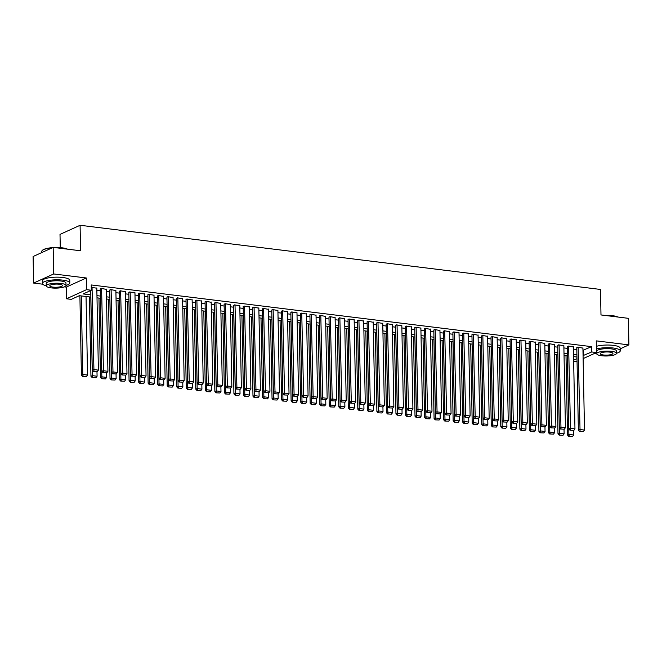 <?xml version="1.0" encoding="UTF-8"?>
<svg xmlns="http://www.w3.org/2000/svg" width="662" height="662" viewBox="0 0 662 662"><rect width="100%" height="100%" fill="white"/><g stroke="black" fill="none" stroke-linecap="round" stroke-linejoin="round"><path stroke-width="0.99" d="M90.868 297.089L79.382 295.674L71.248 299.373L66.481 298.785L86.548 289.658L91.315 290.246L83.18 293.945L90.826 294.888M64.388 286.869L66.258 287.093L66.481 298.785M66.258 287.093L86.325 277.974L53.68 273.952L53.167 247.389L33.1 256.517L33.613 283.071L42.699 284.188M60.267 247.638L60.01 234.398L80.085 225.279L600.5 289.451L600.988 314.947L628.387 318.331L628.9 344.885L596.255 340.864L596.479 352.548L583.123 358.614M577.049 361.378L573.664 361.328M53.68 273.952L33.613 283.071M620.203 348.841L628.9 344.885M96.817 288.177L91.257 287.391M106.35 289.352L101.104 288.425L100.219 289.104M115.875 290.527L110.628 289.608L109.751 290.279M125.408 291.702L120.161 290.784L119.284 291.454M134.94 292.877L129.694 291.959L128.817 292.629M144.473 294.052L139.227 293.134L138.35 293.804M154.006 295.227L148.76 294.309L147.874 294.979M163.539 296.402L158.292 295.484L157.407 296.154M173.072 297.577L167.817 296.659L166.94 297.329M182.596 298.752L177.35 297.834L176.473 298.504M192.129 299.927L186.883 299.009L186.005 299.679M201.662 301.102L196.415 300.184L195.538 300.854M211.195 302.277L205.948 301.359L205.063 302.038M220.727 303.453L215.481 302.534L214.596 303.213M230.26 304.628L225.006 303.709L224.128 304.388M239.785 305.803L234.538 304.884L233.661 305.563M249.317 306.978L244.071 306.059L243.194 306.738M258.85 308.153L253.604 307.234L252.727 307.913M268.383 309.328L263.137 308.409L262.251 309.088M277.916 310.503L272.67 309.584L271.784 310.263M287.449 311.678L282.194 310.759L281.317 311.438M296.973 312.853L291.727 311.934L290.85 312.613M306.506 314.036L301.26 313.109L300.382 313.788M316.039 315.211L310.792 314.285L309.915 314.963M325.572 316.386L320.325 315.468L319.44 316.138M335.104 317.561L329.858 316.643L328.973 317.313M344.637 318.736L339.383 317.818L338.505 318.488M354.162 319.912L348.915 318.993L348.038 319.663M363.695 321.087L358.448 320.168L357.571 320.838M373.227 322.262L367.981 321.343L367.104 322.013M382.76 323.437L377.514 322.518L376.628 323.188M392.293 324.612L387.047 323.693L386.161 324.363M401.826 325.787L396.571 324.868L395.694 325.538M411.35 326.962L406.104 326.043L405.227 326.714M420.883 328.137L415.637 327.218L414.76 327.897M430.416 329.312L425.169 328.393L424.292 329.072M439.949 330.487L434.702 329.568L433.817 330.247M449.481 331.662L444.235 330.743L443.35 331.422M459.014 332.837L453.76 331.919L452.882 332.597M468.539 334.012L463.292 333.094L462.415 333.772M478.072 335.187L472.825 334.269L471.948 334.947M487.604 336.362L482.358 335.444L481.481 336.122M497.137 337.537L491.891 336.619L491.005 337.297M506.67 338.712L501.424 337.794L500.538 338.472M516.203 339.896L510.948 338.969L510.071 339.647M525.727 341.071L520.481 340.144L519.604 340.822M535.26 342.246L530.014 341.319L529.137 341.997M544.793 343.421L539.547 342.502L538.669 343.173M554.326 344.596L549.079 343.677L548.194 344.348M563.858 345.771L558.612 344.852L557.727 345.523M573.391 346.946L568.137 346.027L567.26 346.698M582.957 350.281L591.613 346.648L91.215 284.941L91.315 290.246M96.859 290.337L100.252 290.75M106.392 291.512L109.784 291.925M115.924 292.687L119.317 293.101M125.449 293.862L128.85 294.276M134.982 295.037L138.375 295.459M144.515 296.212L147.907 296.634M154.047 297.387L157.44 297.809M163.58 298.562L166.973 298.984M173.113 299.737L176.506 300.159M182.638 300.912L186.039 301.334M192.17 302.087L195.563 302.509M201.703 303.262L205.096 303.684M211.236 304.437L214.629 304.859M220.769 305.612L224.161 306.034M230.302 306.787L233.694 307.209M239.826 307.962L243.227 308.384M249.359 309.137L252.752 309.559M258.892 310.321L262.284 310.735M268.424 311.496L271.817 311.91M277.957 312.671L281.35 313.085M287.49 313.846L290.883 314.26M297.015 315.021L300.416 315.435M306.547 316.196L309.94 316.61M316.08 317.371L319.473 317.785M325.613 318.546L329.006 318.96M335.146 319.721L338.539 320.135M344.679 320.896L348.071 321.318M354.203 322.071L357.604 322.493M363.736 323.246L367.129 323.668M373.269 324.421L376.661 324.843M382.802 325.596L386.194 326.018M392.334 326.771L395.727 327.193M401.867 327.947L405.26 328.369M411.392 329.122L414.793 329.544M420.924 330.297L424.317 330.719M430.457 331.472L433.85 331.894M439.99 332.647L443.383 333.069M449.523 333.822L452.916 334.244M459.056 334.997L462.448 335.419M468.58 336.18L471.981 336.594M478.113 337.355L481.506 337.769M487.646 338.53L491.038 338.944M497.179 339.705L500.571 340.119M506.711 340.88L510.104 341.294M516.244 342.055L519.637 342.469M525.769 343.23L529.17 343.644M535.301 344.406L538.694 344.819M544.834 345.581L548.227 345.994M554.367 346.756L557.76 347.169M563.9 347.931L567.293 348.353M573.433 349.106L576.825 349.528M582.916 348.121L577.669 347.202L576.792 347.873M86.325 277.974L86.548 289.658M591.613 346.648L591.712 351.961L596.479 352.548M53.167 247.389L80.574 250.774L80.085 225.279M576.966 357.033L573.573 356.619M567.433 355.858L564.041 355.444M557.909 354.683L554.508 354.269M548.376 353.508L544.975 353.086M538.843 352.333L535.45 351.911M529.31 351.158L525.918 350.736M519.778 349.983L516.385 349.561M510.245 348.808L506.852 348.386M500.72 347.633L497.319 347.211M491.187 346.458L487.786 346.036M481.655 345.283L478.262 344.861M472.122 344.108L468.729 343.686M462.589 342.933L459.196 342.511M453.056 341.757L449.663 341.335M443.532 340.582L440.131 340.16M433.999 339.407L430.598 338.985M424.466 338.224L421.073 337.81M414.933 337.049L411.541 336.635M405.401 335.874L402.008 335.46M395.868 334.699L392.475 334.285M386.343 333.524L382.942 333.11M376.81 332.349L373.409 331.935M367.278 331.174L363.885 330.76M357.745 329.999L354.352 329.585M348.212 328.824L344.819 328.41M338.679 327.649L335.286 327.227M329.155 326.474L325.754 326.052M319.622 325.299L316.221 324.877M310.089 324.123L306.696 323.701M300.556 322.948L297.164 322.526M291.023 321.773L287.631 321.351M281.491 320.598L278.098 320.176M271.966 319.423L268.565 319.001M262.433 318.248L259.032 317.826M252.901 317.073L249.508 316.651M243.368 315.898L239.975 315.476M233.835 314.723L230.442 314.301M224.302 313.548L220.909 313.126M214.778 312.373L211.377 311.951M205.245 311.19L201.844 310.776M195.712 310.015L192.319 309.601M186.179 308.84L182.786 308.426M176.646 307.665L173.254 307.251M167.114 306.489L163.721 306.076M157.589 305.314L154.188 304.901M148.056 304.139L144.655 303.726M138.524 302.964L135.131 302.551M128.991 301.789L125.598 301.375M119.458 300.614L116.065 300.192M109.925 299.439L106.532 299.017M100.401 298.264L97 297.842M573.64 360.169L576.999 358.647M583.065 355.593L591.712 351.961M96.958 295.649L100.351 296.063M106.491 296.824L109.884 297.238M116.024 297.999L119.417 298.413M125.557 299.174L128.949 299.588M135.089 300.349L138.482 300.763M144.614 301.524L148.015 301.938M154.147 302.7L157.539 303.113M163.68 303.875L167.072 304.297M173.212 305.05L176.605 305.472M182.745 306.225L186.138 306.647M192.278 307.4L195.671 307.822M201.802 308.575L205.203 308.997M211.335 309.75L214.728 310.172M220.868 310.925L224.261 311.347M230.401 312.1L233.794 312.522M239.934 313.275L243.326 313.697M249.466 314.45L252.859 314.872M258.991 315.625L262.392 316.047M268.524 316.8L271.917 317.222M278.057 317.975L281.449 318.397M287.589 319.158L290.982 319.572M297.122 320.334L300.515 320.747M306.655 321.509L310.048 321.922M316.179 322.684L319.58 323.097M325.712 323.859L329.105 324.272M335.245 325.034L338.638 325.447M344.778 326.209L348.171 326.623M354.311 327.384L357.703 327.798M363.843 328.559L367.236 328.973M373.368 329.734L376.769 330.156M382.901 330.909L386.294 331.331M392.434 332.084L395.826 332.506M401.966 333.259L405.359 333.681M411.499 334.434L414.892 334.856M421.032 335.609L424.425 336.031M430.557 336.784L433.958 337.206M440.089 337.959L443.482 338.381M449.622 339.134L453.015 339.556M459.155 340.309L462.548 340.731M468.688 341.484L472.08 341.906M478.221 342.659L481.613 343.082M487.745 343.835L491.146 344.257M497.278 345.018L500.671 345.432M506.811 346.193L510.203 346.607M516.343 347.368L519.736 347.782M525.876 348.543L529.269 348.957M535.409 349.718L538.802 350.132M544.934 350.893L548.335 351.307M554.466 352.068L557.859 352.482M563.999 353.243L567.392 353.657M573.532 354.418L576.925 354.832M583.479 350.347L583.578 355.66M582.916 347.848L584.496 430.068L579.73 429.481L578.373 430.101L579.515 431.384L583.396 431.55L579.515 431.384M576.784 347.6L578.373 430.101M578.149 347.26L580.061 431.136M583.396 431.55L584.496 430.068M566.002 355.684L567.524 435.025L568.881 434.413L567.367 355.85M573.557 430.515L573.648 435L572.547 436.481L568.675 436.316L572.547 436.481M569.212 436.068L568.881 434.413L573.648 435M568.675 436.316L567.524 435.025M604.762 315.418A13.381 3.327 -1.1 0 1 612.532 315.7A13.381 3.327 -1.1 0 1 617.96 317.04M617.472 316.982A13.712 3.401 178.9 0 0 612.698 315.94A13.712 3.401 178.9 0 0 606.367 315.617M616.454 353.276A13.712 3.401 178.9 0 0 620.244 350.843A13.712 3.401 178.9 0 0 613.318 348.022A13.712 3.401 178.9 0 0 596.412 348.99M620.244 350.843L620.195 348.187A13.712 3.401 178.9 0 0 613.269 345.365A13.712 3.401 178.9 0 0 596.363 346.334M596.71 353.74L596.669 351.299A9.872 2.449 -1.1 0 1 611.415 348.891A9.872 2.449 -1.1 0 1 616.405 350.918L616.454 353.359A9.872 2.449 178.9 0 0 611.465 351.332A9.872 2.449 178.9 0 0 596.71 353.74A9.872 2.449 178.9 0 0 601.7 355.767A9.872 2.449 178.9 0 0 616.454 353.359M609.727 352.118A6.363 1.581 178.9 0 0 600.219 353.673A6.363 1.581 178.9 0 0 603.438 354.981A6.363 1.581 178.9 0 0 612.946 353.425A6.363 1.581 178.9 0 0 609.727 352.118M595.08 353.185A13.712 3.401 178.9 0 0 596.71 353.657M54.325 247.538A13.381 3.327 -1.1 0 1 62.087 247.82A13.381 3.327 -1.1 0 1 67.524 249.16M67.028 249.102A13.712 3.401 178.9 0 0 62.261 248.06A13.712 3.401 178.9 0 0 55.931 247.729M66.01 285.396A13.712 3.401 178.9 0 0 69.808 282.964A13.712 3.401 178.9 0 0 62.873 280.142A13.712 3.401 178.9 0 0 42.385 283.485A13.712 3.401 178.9 0 0 46.274 285.777M69.808 282.964L69.75 280.307A13.712 3.401 178.9 0 0 62.824 277.486A13.712 3.401 178.9 0 0 42.335 280.837L42.385 283.485M46.274 285.86L46.224 283.419A9.872 2.449 -1.1 0 1 60.978 281.011A9.872 2.449 -1.1 0 1 65.968 283.038L66.01 285.479A9.872 2.449 178.9 0 0 61.028 283.452A9.872 2.449 178.9 0 0 46.274 285.86A9.872 2.449 178.9 0 0 51.264 287.887A9.872 2.449 178.9 0 0 66.01 285.479M59.29 284.238A6.363 1.581 178.9 0 0 49.782 285.794A6.363 1.581 178.9 0 0 53.001 287.101A6.363 1.581 178.9 0 0 62.501 285.545A6.363 1.581 178.9 0 0 59.29 284.238M52.025 247.911A13.712 3.401 178.9 0 0 42.211 250.526A13.712 3.401 178.9 0 0 41.772 251.403L41.797 252.561M42.211 250.526L42.525 250.219A13.381 3.327 -1.1 0 1 52.654 247.629M573.383 346.673L574.964 428.893L570.197 428.306L568.84 428.926L569.99 430.209L573.863 430.374L569.99 430.209M567.251 346.425L568.84 428.926M568.617 346.085L570.528 429.961M573.863 430.374L574.964 428.893M563.85 345.498L565.431 427.718L560.664 427.131L559.307 427.751L560.457 429.034L564.33 429.199L560.457 429.034M557.727 345.25L559.307 427.751M559.084 344.91L560.995 428.786M564.33 429.199L565.431 427.718M554.317 344.323L555.898 426.543L551.132 425.956L549.774 426.568L550.925 427.859L554.806 428.024L550.925 427.859M548.194 344.075L549.774 426.568M549.551 343.735L551.471 427.611M554.806 428.024L555.898 426.543M544.785 343.148L546.365 425.368L541.599 424.781L540.242 425.393L541.392 426.684L545.273 426.849L541.392 426.684M538.661 342.899L540.242 425.393M540.018 342.56L541.938 426.436M545.273 426.849L546.365 425.368M556.469 354.509L557.992 433.85L559.349 433.238L557.843 354.675M564.024 429.34L564.115 433.825L563.014 435.298L559.142 435.141L563.014 435.298M559.68 434.893L559.349 433.238L564.115 433.825M559.142 435.141L557.992 433.85M546.936 353.334L548.459 432.675L549.816 432.063L548.31 353.5M554.491 428.157L554.582 432.65L553.49 434.123L549.609 433.958L553.49 434.123M550.147 433.718L549.816 432.063L554.582 432.65M549.609 433.958L548.459 432.675M537.403 352.159L538.926 431.5L540.283 430.888L538.777 352.325M544.967 426.982L545.049 431.475L543.957 432.948L540.076 432.783L543.957 432.948M540.622 432.543L540.283 430.888L545.049 431.475M540.076 432.783L538.926 431.5M527.871 350.984L529.393 430.325L530.75 429.712L529.244 351.15M535.434 425.807L535.517 430.3L534.424 431.773L530.543 431.607L534.424 431.773M531.089 431.367L530.75 429.712L535.517 430.3M530.543 431.607L529.393 430.325M535.26 341.973L536.832 424.193L532.066 423.606L530.717 424.218L531.859 425.509L535.74 425.674L531.859 425.509M529.128 341.724L530.717 424.218M530.494 341.385L532.405 425.261M535.74 425.674L536.832 424.193M518.346 349.809L519.869 429.15L521.217 428.537L519.711 349.975M525.901 424.632L525.984 429.125L524.892 430.598L521.011 430.432L524.892 430.598M521.557 430.192L521.217 428.537L525.984 429.125M521.011 430.432L519.869 429.15M525.727 340.798L527.3 423.018L522.541 422.43L521.184 423.043L522.326 424.334L526.207 424.491L522.326 424.334M519.596 340.549L521.184 423.043M520.961 340.21L522.872 424.085M526.207 424.491L527.3 423.018M508.813 348.626L510.336 427.975L511.693 427.362L510.179 348.8M516.368 423.457L516.459 427.95L515.359 429.423L511.486 429.257L515.359 429.423M512.024 429.017L511.693 427.362L516.459 427.95M511.486 429.257L510.336 427.975M516.194 339.623L517.775 421.843L513.009 421.255L511.652 421.868L512.802 423.15L516.674 423.316L512.802 423.15M510.063 339.374L511.652 421.868M511.428 339.035L513.34 422.91M516.674 423.316L517.775 421.843M499.28 347.451L500.803 426.8L502.16 426.187L500.654 347.624M506.835 422.282L506.927 426.775L505.826 428.248L501.953 428.082L505.826 428.248M502.491 427.834L502.16 426.187L506.927 426.775M501.953 428.082L500.803 426.8M506.662 338.439L508.242 420.668L503.476 420.08L502.119 420.693L503.269 421.975L507.142 422.141L503.269 421.975M500.538 338.199L502.119 420.693M501.895 337.852L503.807 421.735M507.142 422.141L508.242 420.668M489.748 346.276L491.27 425.625L492.627 425.012L491.121 346.449M497.303 421.106L497.394 425.6L496.301 427.073L492.42 426.907L496.301 427.073M492.958 426.659L492.627 425.012L497.394 425.6M492.42 426.907L491.27 425.625M497.129 337.264L498.709 419.493L493.943 418.905L492.586 419.518L493.736 420.8L497.617 420.966L493.736 420.8M491.005 337.024L492.586 419.518M492.363 336.677L494.282 420.56M497.617 420.966L498.709 419.493M487.596 336.089L489.177 418.318L484.41 417.73L483.053 418.343L484.203 419.625L488.084 419.791L484.203 419.625M481.473 335.849L483.053 418.343M482.83 335.502L484.749 419.385M488.084 419.791L489.177 418.318M478.072 334.914L479.644 417.143L474.877 416.555L473.529 417.168L474.671 418.45L478.552 418.616L474.671 418.45M471.94 334.674L473.529 417.168M473.305 334.327L475.217 418.21M478.552 418.616L479.644 417.143M468.539 333.739L470.111 415.968L465.353 415.38L463.996 415.993L465.138 417.275L469.019 417.441L465.138 417.275M462.407 333.499L463.996 415.993M463.772 333.151L465.684 417.027M469.019 417.441L470.111 415.968M459.006 332.564L460.587 414.793L455.82 414.205L454.463 414.817L455.613 416.1L459.486 416.266L455.613 416.1M452.874 332.324L454.463 414.817M454.24 331.976L456.151 415.852M459.486 416.266L460.587 414.793M449.473 331.389L451.054 413.618L446.287 413.03L444.93 413.642L446.08 414.925L449.953 415.091L446.08 414.925M443.35 331.149L444.93 413.642M444.707 330.801L446.618 414.677M449.953 415.091L451.054 413.618M439.94 330.214L441.521 412.434L436.754 411.847L435.397 412.467L436.548 413.75L440.429 413.916L436.548 413.75M433.817 329.974L435.397 412.467M435.174 329.626L437.094 413.502M440.429 413.916L441.521 412.434M430.408 329.039L431.988 411.259L427.222 410.672L425.865 411.292L427.015 412.575L430.896 412.74L427.015 412.575M424.284 328.799L425.865 411.292M425.641 328.451L427.561 412.327M430.896 412.74L431.988 411.259M420.883 327.864L422.455 410.084L417.689 409.497L416.34 410.117L417.482 411.4L421.363 411.565L417.482 411.4M414.751 327.624L416.34 410.117M416.117 327.276L418.028 411.152M421.363 411.565L422.455 410.084M411.35 326.689L412.923 408.909L408.164 408.322L406.807 408.942L407.949 410.225L411.83 410.39L407.949 410.225M405.218 326.44L406.807 408.942M406.584 326.101L408.495 409.977M411.83 410.39L412.923 408.909M401.817 325.514L403.398 407.734L398.632 407.147L397.274 407.767L398.425 409.05L402.297 409.215L398.425 409.05M395.686 325.265L397.274 407.767M397.051 324.926L398.963 408.802M402.297 409.215L403.398 407.734M392.285 324.339L393.865 406.559L389.099 405.972L387.742 406.592L388.892 407.875L392.765 408.04L388.892 407.875M386.161 324.09L387.742 406.592M387.518 323.751L389.43 407.627M392.765 408.04L393.865 406.559M480.215 345.101L481.737 424.45L483.094 423.837L481.588 345.274M487.778 419.931L487.861 424.425L486.769 425.898L482.888 425.732L486.769 425.898M483.434 425.484L483.094 423.837L487.861 424.425M482.888 425.732L481.737 424.45M470.682 343.926L472.205 423.275L473.562 422.654L472.056 344.099M478.245 418.756L478.328 423.241L477.236 424.723L473.355 424.557L477.236 424.723M473.901 424.309L473.562 422.654L478.328 423.241M473.355 424.557L472.205 423.275M461.157 342.75L462.68 422.099L464.029 421.479L462.523 342.924M468.713 417.581L468.795 422.066L467.703 423.548L463.822 423.382L467.703 423.548M464.368 423.134L464.029 421.479L468.795 422.066M463.822 423.382L462.68 422.099M451.625 341.575L453.147 420.924L454.504 420.304L452.99 341.749M459.18 416.406L459.271 420.891L458.17 422.373L454.298 422.207L458.17 422.373M454.835 421.959L454.504 420.304L459.271 420.891M454.298 422.207L453.147 420.924M442.092 340.4L443.614 419.749L444.972 419.129L443.466 340.574M449.647 415.231L449.738 419.716L448.637 421.197L444.765 421.032L448.637 421.197M445.303 420.784L444.972 419.129L449.738 419.716M444.765 421.032L443.614 419.749M432.559 339.225L434.082 418.574L435.439 417.954L433.933 339.399M440.114 414.056L440.205 418.541L439.113 420.022L435.232 419.857L439.113 420.022M435.77 419.609L435.439 417.954L440.205 418.541M435.232 419.857L434.082 418.574M423.026 338.05L424.549 417.399L425.906 416.779L424.4 338.224M430.59 412.881L430.672 417.366L429.58 418.847L425.699 418.682L429.58 418.847M426.245 418.434L425.906 416.779L430.672 417.366M425.699 418.682L424.549 417.399M413.493 336.875L415.016 416.224L416.373 415.604L414.867 337.041M421.057 411.706L421.14 416.191L420.047 417.672L416.166 417.507L420.047 417.672M416.712 417.259L416.373 415.604L421.14 416.191M416.166 417.507L415.016 416.224M403.969 335.7L405.492 415.049L406.84 414.429L405.334 335.866M411.524 410.531L411.607 415.016L410.514 416.497L406.633 416.332L410.514 416.497M407.18 416.084L406.84 414.429L411.607 415.016M406.633 416.332L405.492 415.049M394.436 334.525L395.959 413.874L397.316 413.253L395.802 334.691M401.991 409.356L402.082 413.841L400.982 415.322L397.109 415.157L400.982 415.322M397.647 414.909L397.316 413.253L402.082 413.841M397.109 415.157L395.959 413.874M384.903 333.35L386.426 412.699L387.783 412.078L386.277 333.516M392.458 408.181L392.549 412.666L391.449 414.147L387.576 413.982L391.449 414.147M388.114 413.733L387.783 412.078L392.549 412.666M387.576 413.982L386.426 412.699M375.371 332.175L376.893 411.516L378.25 410.903L376.744 332.341M382.926 407.006L383.017 411.491L381.924 412.972L378.043 412.807L381.924 412.972M378.581 412.558L378.25 410.903L383.017 411.491M378.043 412.807L376.893 411.516M382.752 323.164L384.332 405.384L379.566 404.796L378.209 405.417L379.359 406.7L383.24 406.865L379.359 406.7M376.628 322.915L378.209 405.417M377.985 322.576L379.905 406.451M383.24 406.865L384.332 405.384M373.219 321.989L374.8 404.209L370.033 403.621L368.676 404.242L369.826 405.525L373.707 405.69L369.826 405.525M367.096 321.74L368.676 404.242M368.453 321.401L370.372 405.276M373.707 405.69L374.8 404.209M363.695 320.813L365.267 403.034L360.5 402.446L359.152 403.067L360.293 404.35L364.174 404.515L360.293 404.35M357.563 320.565L359.152 403.067M358.928 320.226L360.84 404.101M364.174 404.515L365.267 403.034M354.162 319.638L355.734 401.859L350.976 401.271L349.619 401.892L350.761 403.175L354.642 403.34L350.761 403.175M348.03 319.39L349.619 401.892M349.395 319.051L351.307 402.926M354.642 403.34L355.734 401.859M365.838 331L367.36 410.341L368.717 409.728L367.211 331.166M373.401 405.831L373.484 410.316L372.392 411.797L368.511 411.632L372.392 411.797M369.057 411.383L368.717 409.728L373.484 410.316M368.511 411.632L367.36 410.341M356.305 329.825L357.828 409.166L359.185 408.553L357.679 329.99M363.868 404.656L363.951 409.141L362.859 410.622L358.978 410.457L362.859 410.622M359.524 410.208L359.185 408.553L363.951 409.141M358.978 410.457L357.828 409.166M346.78 328.65L348.303 407.991L349.652 407.378L348.146 328.815M354.336 403.481L354.418 407.966L353.326 409.439L349.445 409.282L353.326 409.439M349.991 409.033L349.652 407.378L354.418 407.966M349.445 409.282L348.303 407.991M337.248 327.475L338.77 406.816L340.127 406.203L338.613 327.64M344.803 402.306L344.894 406.791L343.793 408.264L339.92 408.106L343.793 408.264M340.458 407.858L340.127 406.203L344.894 406.791M339.92 408.106L338.77 406.816M344.629 318.463L346.209 400.684L341.443 400.096L340.086 400.709L341.236 402L345.109 402.165L341.236 402M338.497 318.215L340.086 400.709M339.863 317.876L341.774 401.751M345.109 402.165L346.209 400.684M327.715 326.3L329.237 405.64L330.595 405.028L329.088 326.465M335.27 401.122L335.361 405.616L334.26 407.089L330.388 406.923L334.26 407.089M330.926 406.683L330.595 405.028L335.361 405.616M330.388 406.923L329.237 405.64M335.096 317.288L336.677 399.509L331.91 398.921L330.553 399.534L331.703 400.824L335.576 400.99L331.703 400.824M328.973 317.04L330.553 399.534M330.33 316.701L332.241 400.576M335.576 400.99L336.677 399.509M318.182 325.125L319.705 404.465L321.062 403.853L319.556 325.29M325.737 399.947L325.828 404.441L324.736 405.914L320.855 405.748L324.736 405.914M321.393 405.508L321.062 403.853L325.828 404.441M320.855 405.748L319.705 404.465M325.563 316.113L327.144 398.334L322.377 397.746L321.02 398.358L322.171 399.649L326.052 399.815L322.171 399.649M319.44 315.865L321.02 398.358M320.797 315.526L322.717 399.401M326.052 399.815L327.144 398.334M308.649 323.95L310.172 403.29L311.529 402.678L310.023 324.115M316.213 398.772L316.295 403.266L315.203 404.739L311.322 404.573L315.203 404.739M311.868 404.333L311.529 402.678L316.295 403.266M311.322 404.573L310.172 403.29M316.031 314.938L317.611 397.159L312.845 396.571L311.488 397.183L312.638 398.474L316.519 398.632L312.638 398.474M309.907 314.69L311.488 397.183M311.264 314.351L313.184 398.226M316.519 398.632L317.611 397.159M299.116 322.766L300.639 402.115L301.996 401.503L300.49 322.94M306.68 397.597L306.763 402.091L305.67 403.563L301.789 403.398L305.67 403.563M302.335 403.158L301.996 401.503L306.763 402.091M301.789 403.398L300.639 402.115M306.506 313.763L308.078 395.984L303.312 395.396L301.963 396.008L303.105 397.299L306.986 397.457L303.105 397.299M300.374 313.515L301.963 396.008M301.74 313.176L303.651 397.051M306.986 397.457L308.078 395.984M289.592 321.591L291.115 400.94L292.463 400.328L290.957 321.765M297.147 396.422L297.23 400.915L296.137 402.388L292.256 402.223L296.137 402.388M292.803 401.975L292.463 400.328L297.23 400.915M292.256 402.223L291.115 400.94M296.973 312.58L298.545 394.809L293.787 394.221L292.43 394.833L293.572 396.116L297.453 396.281L293.572 396.116M290.841 312.34L292.43 394.833M292.207 311.992L294.118 395.876M297.453 396.281L298.545 394.809M280.059 320.416L281.582 399.765L282.939 399.153L281.424 320.59M287.614 395.247L287.705 399.74L286.605 401.213L282.732 401.048L286.605 401.213M283.27 400.8L282.939 399.153L287.705 399.74M282.732 401.048L281.582 399.765M287.44 311.405L289.021 393.633L284.255 393.046L282.897 393.658L284.048 394.941L287.92 395.106L284.048 394.941M281.309 311.165L282.897 393.658M282.674 310.817L284.586 394.701M287.92 395.106L289.021 393.633M270.526 319.241L272.049 398.59L273.406 397.978L271.9 319.415M278.081 394.072L278.172 398.565L277.072 400.038L273.199 399.873L277.072 400.038M273.737 399.625L273.406 397.978L278.172 398.565M273.199 399.873L272.049 398.59M277.908 310.23L279.488 392.458L274.722 391.871L273.365 392.483L274.515 393.766L278.388 393.931L274.515 393.766M271.784 309.99L273.365 392.483M273.141 309.642L275.053 393.526M278.388 393.931L279.488 392.458M260.993 318.066L262.516 397.415L263.873 396.795L262.367 318.24M268.549 392.897L268.64 397.39L267.547 398.863L263.666 398.698L267.547 398.863M264.204 398.45L263.873 396.795L268.64 397.39M263.666 398.698L262.516 397.415M268.375 309.055L269.955 391.283L265.189 390.696L263.832 391.308L264.982 392.591L268.863 392.756L264.982 392.591M262.251 308.815L263.832 391.308M263.608 308.467L265.528 392.351M268.863 392.756L269.955 391.283M251.461 316.891L252.983 396.24L254.34 395.619L252.834 317.065M259.024 391.722L259.107 396.207L258.014 397.688L254.134 397.523L258.014 397.688M254.68 397.274L254.34 395.619L259.107 396.207M254.134 397.523L252.983 396.24M258.842 307.88L260.423 390.108L255.656 389.521L254.299 390.133L255.449 391.416L259.33 391.581L255.449 391.416M252.718 307.64L254.299 390.133M254.076 307.292L255.995 391.168M259.33 391.581L260.423 390.108M241.928 315.716L243.451 395.065L244.808 394.444L243.302 315.89M249.491 390.547L249.574 395.032L248.482 396.513L244.601 396.348L248.482 396.513M245.147 396.099L244.808 394.444L249.574 395.032M244.601 396.348L243.451 395.065M249.317 306.705L250.89 388.933L246.123 388.346L244.775 388.958L245.916 390.241L249.797 390.406L245.916 390.241M243.186 306.465L244.775 388.958M244.551 306.117L246.463 389.992M249.797 390.406L250.89 388.933M232.403 314.541L233.926 393.89L235.275 393.269L233.769 314.715M239.958 389.372L240.041 393.857L238.949 395.338L235.068 395.173L238.949 395.338M235.614 394.924L235.275 393.269L240.041 393.857M235.068 395.173L233.926 393.89M239.785 305.53L241.357 387.758L236.599 387.171L235.242 387.783L236.384 389.066L240.265 389.231L236.384 389.066M233.653 305.29L235.242 387.783M235.018 304.942L236.93 388.817M240.265 389.231L241.357 387.758M222.871 313.366L224.393 392.715L225.75 392.094L224.236 313.54M230.426 388.197L230.517 392.682L229.416 394.163L225.543 393.998L229.416 394.163M226.081 393.749L225.75 392.094L230.517 392.682M225.543 393.998L224.393 392.715M230.252 304.355L231.832 386.575L227.066 385.987L225.709 386.608L226.859 387.891L230.732 388.056L226.859 387.891M224.12 304.115L225.709 386.608M225.485 303.767L227.397 387.642M230.732 388.056L231.832 386.575M213.338 312.191L214.86 391.54L216.217 390.919L214.711 312.365M220.893 387.022L220.984 391.507L219.883 392.988L216.011 392.823L219.883 392.988M216.548 392.574L216.217 390.919L220.984 391.507M216.011 392.823L214.86 391.54M220.719 303.179L222.3 385.4L217.533 384.812L216.176 385.433L217.326 386.716L221.199 386.881L217.326 386.716M214.596 302.939L216.176 385.433M215.953 302.592L217.864 386.467M221.199 386.881L222.3 385.4M203.805 311.016L205.328 390.365L206.685 389.744L205.179 311.181M211.36 385.847L211.451 390.332L210.359 391.813L206.478 391.647L210.359 391.813M207.016 391.399L206.685 389.744L211.451 390.332M206.478 391.647L205.328 390.365M211.186 302.004L212.767 384.225L208 383.637L206.643 384.258L207.794 385.541L211.675 385.706L207.794 385.541M205.063 301.764L206.643 384.258M206.42 301.417L208.34 385.292M211.675 385.706L212.767 384.225M194.272 309.841L195.795 389.19L197.152 388.569L195.646 310.006M201.836 384.672L201.918 389.157L200.826 390.638L196.945 390.472L200.826 390.638M197.491 390.224L197.152 388.569L201.918 389.157M196.945 390.472L195.795 389.19M201.653 300.829L203.234 383.05L198.468 382.462L197.111 383.083L198.261 384.365L202.142 384.531L198.261 384.365M195.53 300.589L197.111 383.083M196.887 300.242L198.807 384.117M202.142 384.531L203.234 383.05M184.739 308.666L186.262 388.015L187.619 387.394L186.113 308.831M192.303 383.497L192.385 387.982L191.293 389.463L187.412 389.297L191.293 389.463M187.958 389.049L187.619 387.394L192.385 387.982M187.412 389.297L186.262 388.015M192.129 299.654L193.701 381.875L188.935 381.287L187.586 381.908L188.728 383.19L192.609 383.356L188.728 383.19M185.997 299.406L187.586 381.908M187.363 299.067L189.274 382.942M192.609 383.356L193.701 381.875M175.215 307.491L176.737 386.84L178.086 386.219L176.58 307.656M182.77 382.322L182.853 386.807L181.76 388.288L177.879 388.122L181.76 388.288M178.426 387.874L178.086 386.219L182.853 386.807M177.879 388.122L176.737 386.84M182.596 298.479L184.168 380.7L179.41 380.112L178.053 380.733L179.195 382.015L183.076 382.181L179.195 382.015M176.464 298.231L178.053 380.733M177.83 297.892L179.741 381.767M183.076 382.181L184.168 380.7M165.682 306.316L167.205 385.665L168.562 385.044L167.047 306.481M173.237 381.147L173.328 385.632L172.228 387.113L168.355 386.947L172.228 387.113M168.893 386.699L168.562 385.044L173.328 385.632M168.355 386.947L167.205 385.665M173.063 297.304L174.644 379.525L169.877 378.937L168.52 379.558L169.671 380.84L173.543 381.006L169.671 380.84M166.932 297.056L168.52 379.558M168.297 296.717L170.208 380.592M173.543 381.006L174.644 379.525M156.149 305.141L157.672 384.481L159.029 383.869L157.523 305.306M163.704 379.971L163.795 384.457L162.695 385.938L158.822 385.772L162.695 385.938M159.36 385.524L159.029 383.869L163.795 384.457M158.822 385.772L157.672 384.481M163.531 296.129L165.111 378.35L160.345 377.762L158.988 378.383L160.138 379.665L164.01 379.831L160.138 379.665M157.407 295.881L158.988 378.383M158.764 295.542L160.676 379.417M164.01 379.831L165.111 378.35M146.616 303.966L148.139 383.306L149.496 382.694L147.99 304.131M154.172 378.796L154.263 383.281L153.17 384.763L149.289 384.597L153.17 384.763M149.827 384.349L149.496 382.694L154.263 383.281M149.289 384.597L148.139 383.306M153.998 294.954L155.578 377.175L150.812 376.587L149.455 377.208L150.605 378.49L154.486 378.656L150.605 378.49M147.874 294.706L149.455 377.208M149.231 294.367L151.151 378.242M154.486 378.656L155.578 377.175M137.084 302.791L138.606 382.131L139.963 381.519L138.457 302.956M144.647 377.621L144.73 382.106L143.637 383.579L139.756 383.422L143.637 383.579M140.303 383.174L139.963 381.519L144.73 382.106M139.756 383.422L138.606 382.131M144.465 293.779L146.045 375.999L141.279 375.412L139.922 376.033L141.072 377.315L144.953 377.481L141.072 377.315M138.341 293.531L139.922 376.033M139.699 293.192L141.618 377.067M144.953 377.481L146.045 375.999M127.551 301.615L129.073 380.956L130.431 380.344L128.925 301.781M135.114 376.446L135.197 380.931L134.105 382.404L130.224 382.247L134.105 382.404M130.77 381.999L130.431 380.344L135.197 380.931M130.224 382.247L129.073 380.956M134.94 292.604L136.513 374.824L131.746 374.237L130.397 374.849L131.539 376.14L135.42 376.306L131.539 376.14M128.809 292.356L130.397 374.849M130.174 292.016L132.086 375.892M135.42 376.306L136.513 374.824M118.018 300.44L119.549 379.781L120.898 379.169L119.392 300.606M125.581 375.263L125.664 379.756L124.572 381.229L120.691 381.064L124.572 381.229M121.237 380.824L120.898 379.169L125.664 379.756M120.691 381.064L119.549 379.781M125.408 291.429L126.98 373.649L122.222 373.062L120.865 373.674L122.007 374.965L125.888 375.131L122.007 374.965M119.276 291.181L120.865 373.674M120.641 290.841L122.553 374.717M125.888 375.131L126.98 373.649M108.494 299.265L110.016 378.606L111.373 377.994L109.859 299.431M116.049 374.088L116.14 378.581L115.039 380.054L111.166 379.889L115.039 380.054M111.704 379.649L111.373 377.994L116.14 378.581M111.166 379.889L110.016 378.606M115.875 290.254L117.455 372.474L112.689 371.887L111.332 372.499L112.482 373.79L116.355 373.956L112.482 373.79M109.743 290.006L111.332 372.499M111.108 289.666L113.02 373.542M116.355 373.956L117.455 372.474M98.961 298.09L100.483 377.431L101.84 376.819L100.334 298.256M106.516 372.913L106.607 377.406L105.506 378.879L101.634 378.714L105.506 378.879M102.171 378.474L101.84 376.819L106.607 377.406M101.634 378.714L100.483 377.431M106.342 289.079L107.923 371.299L103.156 370.712L101.799 371.324L102.949 372.615L106.822 372.772L102.949 372.615M100.219 288.831L101.799 371.324M101.576 288.491L103.487 372.367M106.822 372.772L107.923 371.299M89.428 296.907L90.951 376.256L92.308 375.644L90.802 297.081M96.983 371.738L97.074 376.231L95.982 377.704L92.101 377.539L95.982 377.704M92.639 377.299L92.308 375.644L97.074 376.231M92.101 377.539L90.951 376.256M96.809 287.904L98.39 370.124L93.623 369.537L92.266 370.149L93.416 371.44L97.297 371.597L93.416 371.44M90.735 290.51L92.266 370.149M92.043 287.316L93.963 371.192M97.297 371.597L98.39 370.124M79.895 295.732L81.418 375.081L82.775 374.469L81.269 295.906M86.035 296.493L87.541 375.056L86.449 376.529L82.568 376.364L86.449 376.529M83.114 376.124L82.775 374.469L87.541 375.056M82.568 376.364L81.418 375.081"/></g></svg>
